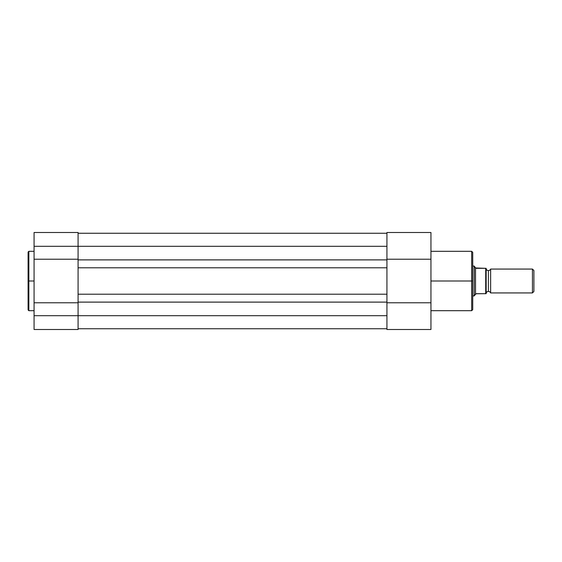 <?xml version="1.0" encoding="UTF-8"?>
<svg xmlns="http://www.w3.org/2000/svg" width="562" height="562" viewBox="0 0 562 562"><rect width="100%" height="100%" fill="white"/><g stroke="black" fill="none" stroke-linecap="round" stroke-linejoin="round"><path stroke-width="0.84" d="M28.1 252.19L28.1 281L28.1 252.057L28.1 281L28.845 281L28.845 251.305L28.845 281L34.071 281L28.845 281L28.845 310.695L34.071 310.695M78.083 258.991L78.083 246.311L34.071 246.311L34.071 329.494L78.083 329.494L78.083 315.689L34.071 315.689L34.071 329.494L78.083 329.494L78.083 309.634M78.083 252.366L78.083 259.89L386.937 259.89L386.937 267.793L386.937 259.89L78.083 259.89L78.083 267.793L386.937 267.793L386.937 294.207L386.937 267.793L78.083 267.793L78.083 302.11L78.083 294.207L386.937 294.207L386.937 315.689L386.937 302.11L78.083 302.11L78.083 315.689L386.937 315.689L34.071 315.689L34.071 302.77L78.083 302.77L34.071 302.77L34.071 259.23L78.083 259.23L34.071 259.23L34.071 246.311L78.083 246.311L78.083 232.506L78.083 294.207L386.937 294.207L386.937 302.11L78.083 302.11L78.083 315.689L78.083 303.009M28.1 252.057L28.845 251.305L28.845 281L28.1 281L28.1 309.81M34.071 232.506L34.071 246.311L34.071 232.506L78.083 232.506M28.1 281L28.1 309.943L28.1 281M28.845 281L28.845 310.695L28.845 281M386.937 328.742L78.083 328.742L386.937 328.742M386.937 259.89L386.937 246.311L78.083 246.311L386.937 246.311L386.937 259.89M386.937 233.258L78.083 233.258L386.937 233.258M430.949 310.695L471.68 310.695L471.68 281L430.949 281L471.68 281L471.68 251.305L471.68 281L472.726 281L472.726 252.352L472.726 281L472.726 252.352L471.68 251.305L430.949 251.305M471.68 310.695L472.726 309.648L472.726 281L471.68 281L471.68 251.305M386.937 232.52L386.937 250.884M386.937 311.06L386.937 329.494L430.949 329.494L430.949 232.52M386.937 303.009L386.937 329.494L430.949 329.494L430.949 302.77L386.937 302.77L430.949 302.77L430.949 259.23L386.937 259.23L430.949 259.23L430.949 232.506L386.937 232.506L386.937 258.991M472.726 281L472.726 309.648L472.726 281M471.68 281L471.68 310.695L471.68 281M490.633 269.065A2.424 2.424 0 0 1 488.392 270.554A2.424 2.424 0 0 0 490.633 269.065L490.633 292.935A2.424 2.424 0 0 0 488.392 291.446A2.424 2.424 0 0 1 490.633 292.935L532.446 292.935L490.633 292.935L490.633 269.065L532.446 269.065L533.9 270.519L532.446 269.065L532.446 292.935L533.9 291.481L532.446 292.935L532.446 269.065L490.633 269.065M488.392 291.446L488.392 270.554L488.392 291.446A2.424 2.424 0 0 0 486.158 292.935A2.424 2.424 0 0 1 488.392 291.446M486.158 269.065A2.424 2.424 0 0 0 488.392 270.554A2.424 2.424 0 0 1 486.158 269.065M474.553 266.564L474.96 267.154L474.216 266.079L472.726 266.079L474.216 266.079L474.216 295.921L472.726 295.921L474.3 295.802M486.158 293.68L486.158 268.32L485.947 293.68M474.3 266.198L474.216 295.921L475.712 293.757L485.842 293.68L485.786 268.32M475.522 267.969L485.709 268.32L476.162 268.32L474.96 267.154L475.522 267.969L475.522 294.031L475.522 267.969M474.553 295.436L476.162 293.68L485.709 293.68L485.709 268.32M533.9 291.481L533.9 270.519L533.9 291.481M28.845 251.305L34.071 251.305M28.845 310.695L28.1 309.943"/></g></svg>
